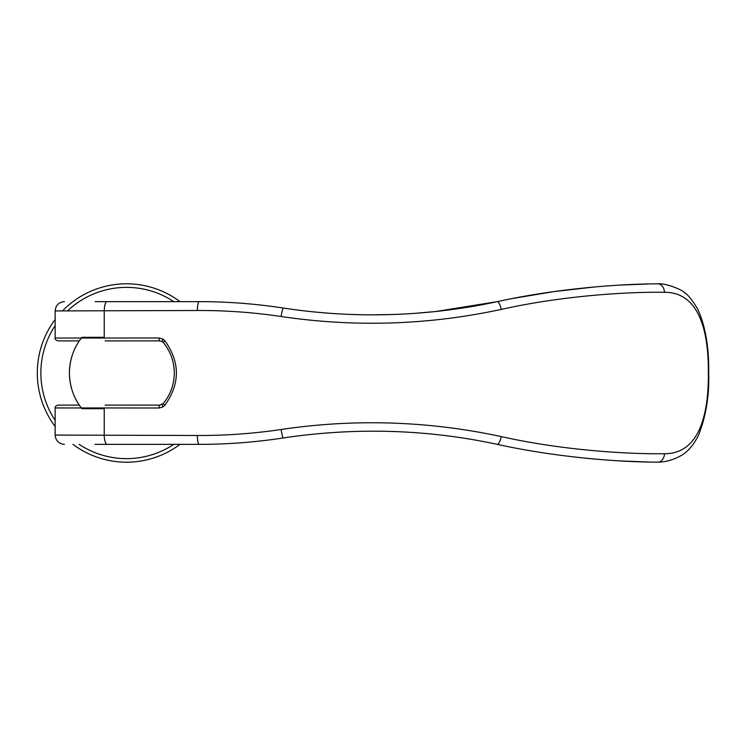 <?xml version="1.0" encoding="UTF-8"?>
<svg xmlns="http://www.w3.org/2000/svg" width="746" height="746" viewBox="0 0 746 746"><rect width="100%" height="100%" fill="white"/><g stroke="black" fill="none" stroke-linecap="round" stroke-linejoin="round"><path stroke-width="1.12" d="M104.235 408.677L81.929 408.677C73.873 398.662 69.704 386.773 69.406 373C69.704 359.227 73.873 347.338 81.929 337.323L104.235 337.323M62.198 435.077L55.139 435.077L55.139 407.959L104.235 407.959L104.235 435.077A9.278 3.021 90 0 0 107.247 444.355L199.21 444.355C227.185 444.374 255.225 442.238 283.321 437.958C355.721 427.15 427.048 429.286 497.293 444.355C554.045 456.953 617.343 462.119 657.86 462.156M55.139 407.959C54.766 406.812 55.717 405.861 57.992 405.106L79.3 405.106A57.078 57.078 0 0 1 79.3 340.894L57.992 340.894C55.708 340.129 54.756 339.178 55.139 338.031L55.139 310.923C55.698 305.291 58.785 302.205 64.417 301.645M180.01 444.355A89.194 89.194 0 0 1 72.977 444.355M55.139 426.516A89.194 89.194 0 0 1 55.139 319.484M173.827 444.355A85.622 85.622 0 0 1 79.16 444.355M55.139 420.334A85.622 85.622 0 0 1 55.139 325.666M67.522 310.923A85.622 85.622 0 0 1 173.827 301.645M62.45 310.923A89.194 89.194 0 0 1 180.01 301.645M104.235 407.959L159.047 408.006L162.787 407.008L164.847 405.283A2.853 0.504 -140.5 0 1 163.374 403.418C170.508 394.634 174.154 384.488 174.303 373C174.154 361.502 170.508 351.366 163.374 342.573A2.853 0.504 -39.5 0 1 164.847 340.717L162.787 338.992L162.096 341.509L163.374 342.573M648.125 283.993L620.597 285.056M64.417 444.355C58.785 443.795 55.698 440.7 55.139 435.077L197.345 435.487C225.497 435.617 253.407 433.622 281.093 429.491C354.919 418.562 428.325 420.93 501.284 436.587C557.691 449.288 621.539 454.258 664.518 453.717C697.24 453.782 708.709 419.01 708.355 373C708.7 327.112 697.323 292.227 664.509 292.283C621.539 291.742 557.682 296.712 501.284 309.413C428.325 325.07 354.919 327.438 281.093 316.509A9.278 0.932 -81.3 0 1 283.321 308.042C312.695 312.546 342.554 314.821 372.897 314.849C342.806 314.84 312.947 312.565 283.321 308.042C255.225 303.762 227.185 301.626 199.21 301.645L107.126 301.645C105.428 301.822 104.468 304.909 104.235 310.923L104.235 338.031L55.139 338.031M281.093 316.509C253.407 312.378 225.497 310.383 197.345 310.504L55.139 310.923M95.096 444.355L157.891 444.355M163.374 403.418L159.793 405.106A2.853 0.746 90 0 0 159.047 408.006M162.787 338.992L159.047 337.994A2.853 0.746 90 0 0 159.793 340.894L162.096 341.509M415.233 313.329L435.692 311.511L497.284 301.645C456.925 310.364 415.457 314.765 372.897 314.849L393.608 314.486M280.71 438.35L283.321 437.958A9.278 0.932 81.3 0 1 281.093 429.491M107.126 301.645L95.096 301.645M157.891 301.645L188.43 301.645M648.125 462.007L620.737 460.944M159.793 340.894L105.149 340.894M107.247 444.355L199.21 444.355A9.278 1.865 90 0 1 197.345 435.487M585.209 458.165L595.364 459.126M598.6 459.405L603.542 459.797M595.69 286.846L553.663 291.639L513.043 298.428M164.847 405.283C180.215 383.761 180.215 362.239 164.847 340.717M159.047 337.994L104.235 338.031M105.149 405.106L159.793 405.106M664.527 453.717A9.278 6.667 89.9 0 1 658.065 462.156A9.278 6.667 89.9 0 1 657.851 462.156M664.509 292.283A9.269 6.658 -89.9 0 0 658.047 283.844A9.269 6.658 -89.9 0 0 657.832 283.844C617.324 283.881 554.036 289.056 497.293 301.645A9.278 2.285 -102.1 0 1 501.284 309.413M162.787 407.008L162.096 404.491M197.345 310.504A9.278 1.865 -90 0 1 199.21 301.645M501.284 436.587A9.278 2.285 102.1 0 1 497.293 444.355M708.355 373L708.7 373C709.054 346.937 705.343 325.545 697.575 308.807C691.878 299.528 687.542 294.194 684.567 292.796C682.459 289.616 664.705 282.827 658.047 283.844M658.065 462.156C665.852 462.044 673.554 459.844 681.182 455.545C687.765 451.787 693.519 445.101 698.424 435.496C706.014 416.231 709.437 395.399 708.7 373"/></g></svg>
